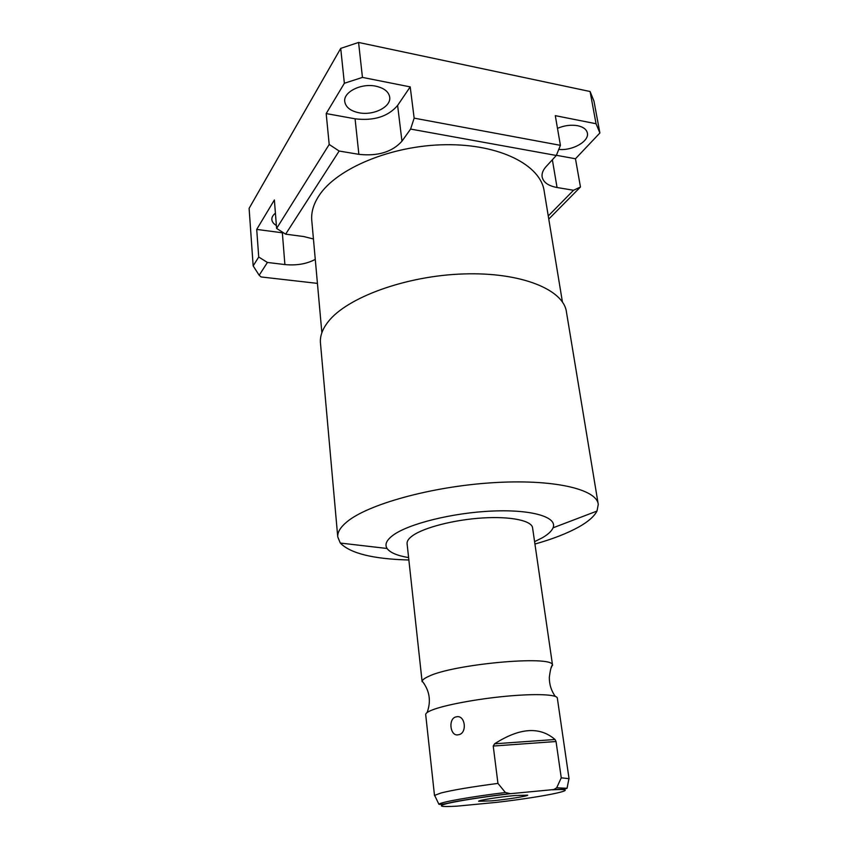 <?xml version="1.0" encoding="UTF-8"?>
<svg xmlns="http://www.w3.org/2000/svg" width="849" height="849" viewBox="0 0 849 849"><rect width="100%" height="100%" fill="white"/><g stroke="black" fill="none" stroke-linecap="round" stroke-linejoin="round"><path stroke-width="1.27" d="M259.168 275.256L267.414 262.458L258.722 257.014L253.161 265.886L259.168 275.256L261.11 276.954L317.43 283.386M315.276 259.391C306.648 263.965 296.524 265.684 284.893 264.559L267.414 262.458M548.252 215.964L573.531 190.272L557.05 187.512C548.231 185.878 543.254 182.302 542.108 176.794C541.651 173.451 543.01 170.023 546.162 166.521L556.318 155.473L410.598 129.069L401.959 141.189C392.238 152.003 377.879 156.386 358.872 154.338L339.154 151.037L285.635 234.154L303.698 236.542L313.44 238.983M562.42 301.957L544.198 191.301C540.983 165.385 500.103 143.948 445.672 144.712C391.304 145.296 336.087 168.654 318.778 196.023C313.472 204.269 311.127 212.346 311.753 220.252L311.827 220.973M598.163 503.797L566.463 312.135C563.906 289.742 521.339 271.967 463.586 273.94C405.896 275.745 346.87 297.521 328.202 321.718C322.503 328.966 319.903 335.992 320.434 342.784L320.487 343.41M534.934 544.05C552.795 539.009 567.461 533.289 578.922 526.911C588.198 521.679 594.215 516.404 596.985 511.077L598.269 504.433C596.996 489.141 553.145 478.74 491.868 482.773C430.676 486.689 367.182 504.55 346.668 522.061C340.385 527.314 337.414 532.259 337.743 536.886L340.29 543.052C350.35 553.399 373.21 559.045 408.868 559.99M534.583 541.651L542.341 537.767C548.114 534.424 551.68 531.103 553.049 527.813C557.676 517.2 532.291 509.326 492.473 511.045C452.761 512.669 408.167 523.833 392.854 535.39C386.465 540.208 384.544 544.57 387.091 548.486C390.073 552.646 397.247 555.681 408.602 557.591M407.106 543.774L407.074 543.551C406.894 541.089 408.719 538.468 412.582 535.698C423.916 527.526 454.247 519.705 482.593 517.964C510.992 516.181 531.973 520.692 532.588 527.919L552.561 665.298M427.111 712.555C431.281 701.083 429.636 690.598 422.186 681.11C422.6 679.752 424.596 678.245 428.172 676.589C452.156 664.215 552.274 655.004 552.423 664.884L551.139 667.908M422.186 681.11L424.33 683.965M569.063 778.83L557.337 698.154C557.262 694.429 535.761 693.453 506.025 696.254C476.331 699.035 444.176 705.116 431.886 710.114C427.694 711.802 425.636 713.287 425.689 714.55L425.699 714.656M435.006 796.118L434.646 795.375L441.056 792.966C452.804 790.026 471.768 786.832 497.949 783.404L493.237 746.048L494.585 743.809C519.599 727.731 539.741 726.298 555.002 739.5L556.042 741.517L561.253 777.833L568.947 778.65L568.809 779.329M456.327 716.853C465.348 714.434 467.597 733.653 458.418 734.735C449.97 737.028 447.858 717.989 456.327 716.853M497.949 783.404L505.399 792.51L510.398 793.688L553.803 789.549L556.679 787.798L561.253 777.833M510.398 793.688C481.797 797.169 460.731 800.448 447.2 803.515C436.938 806.221 440.217 807.102 457.027 806.147L456.21 806.2M497.111 802.294L496.601 802.358C545.971 796.67 587.158 787.893 552.285 789.803M457.027 806.147L496.601 802.358M514.961 795.524C499.467 796.935 477.849 800.363 478.634 801.265L491.762 800.851C507.012 799.44 528.248 796.086 527.696 795.152L514.961 795.524M285.635 234.154L276.615 228.434L329.2 144.468L339.154 151.037M253.161 265.886L249.107 208.366L340.714 48.393L358.575 42.45L590.087 91.512L593.96 101.084L599.893 132.985L575.473 158.763L580.461 187.013L573.531 190.272M375.884 86.195C361.271 82.937 343.208 92.01 344.747 101.551C345.713 107.229 350.446 110.964 358.925 112.768C373.38 115.793 391.23 106.953 389.702 97.232C388.789 91.766 384.183 88.084 375.884 86.195M284.893 264.559L282.346 232.796L256.716 229.41L274.376 199.961L276.615 228.434M282.346 232.796L283.746 232.955M275.416 213.173C272.922 215.147 271.722 217.259 271.839 219.52C272.051 221.844 273.569 223.839 276.392 225.516M358.872 154.338L355.073 118.807L326.186 113.575L344.365 83.266L362.449 77.408L410.205 86.885L414.153 118.149L560.414 145.338L555.299 115.655L596.051 123.742L599.893 132.985M355.073 118.807C373.889 121.057 388.067 116.6 397.619 105.446L410.205 86.885M556.392 155.303L575.473 158.763M558.769 149.403C572.205 150.952 589.248 141.454 587.391 133.155C586.617 129.441 583.369 126.957 577.628 125.705C571.048 124.58 564.341 125.461 557.485 128.337M344.365 83.266L340.714 48.393M326.186 113.575L329.2 144.468M256.716 229.41L258.722 257.014M362.449 77.408L358.575 42.45M596.051 123.742L590.087 91.512M410.598 129.069L414.153 118.149M556.318 155.473L560.414 145.338M580.461 187.013L548.772 219.074M509.389 793.741C487.655 796.245 461.432 800.374 452.984 802.082C444.558 804.056 439.856 804.778 438.891 804.247C440.09 802.231 470.962 796.691 505.399 792.51M556.679 787.798L567.047 788.286L568.947 778.65M493.237 746.048L556.042 741.517M555.002 739.5L494.585 743.809M401.959 141.189L397.619 105.446M557.05 187.512L552.359 159.771M321.867 332.712L311.753 220.252M320.434 342.784L337.743 536.886M387.091 548.486L340.29 543.052M553.049 527.813L596.985 511.077M422.112 681.715L407.074 543.551M552.423 664.884C551.245 666.136 550.216 670.286 549.324 677.353C549.261 684.368 551.245 690.704 555.257 696.371M438.891 804.247L434.646 795.375M553.803 789.549C560.871 789.506 565.285 789.092 567.047 788.286M434.518 795.662L425.689 714.55"/></g></svg>
